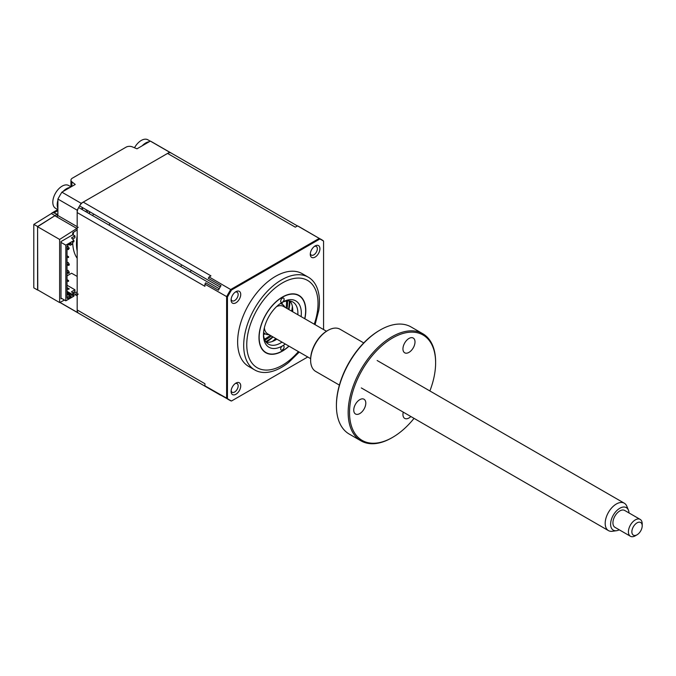 <?xml version="1.0" encoding="UTF-8"?>
<svg xmlns="http://www.w3.org/2000/svg" width="676" height="676" viewBox="0 0 676 676"><rect width="100%" height="100%" fill="white"/><g stroke="black" fill="none" stroke-linecap="round" stroke-linejoin="round"><path stroke-width="1.01" d="M56.26 216.582A1.462 0.845 0 0 0 57.206 216.337M37.586 226.722L59.623 239.439L59.623 302.561L37.586 289.835L37.586 226.722L54.807 215.737L37.586 226.519L37.772 289.945M59.961 302.383L77.182 312.329A92.519 53.412 120 0 0 79.126 313.554A92.519 53.412 120 0 0 79.607 313.825A92.519 53.412 -60 0 1 78.661 313.275A7.301 4.217 -60 0 1 77.182 309.954L77.182 212.568A7.301 4.217 -60 0 1 78.661 207.54A92.519 53.412 -60 0 1 79.599 205.91A7.301 4.217 -60 0 1 83.216 202.116L167.555 153.427A7.301 4.217 -60 0 1 171.172 153.038A92.519 53.412 -60 0 1 172.118 153.587A92.519 53.412 120 0 0 171.645 153.308L152.362 142.18A92.519 53.412 120 0 0 150.334 141.098L136.983 148.813L132.369 146.878A4.867 2.814 0 0 0 126.066 147.165L72.374 178.16A4.867 2.814 0 0 0 70.955 180.146A4.867 2.814 0 0 0 71.884 181.802L75.23 184.464L61.879 192.17A92.519 53.412 120 0 0 57.899 199.057L57.899 214.478L53.919 212.906A4.867 2.814 -120 0 0 52.027 212.932A4.867 2.814 -120 0 0 51.393 213.565L33.868 224.373A4.867 2.814 -120 0 0 33.8 225.1L33.8 287.089A4.867 2.814 -120 0 0 33.868 287.892L37.586 290.038M171.645 153.308A92.519 53.412 120 0 0 169.617 152.235L81.162 203.307A92.519 53.412 120 0 0 77.182 210.194L77.182 226.671A1.462 0.845 -60 0 0 78.213 227.271M150.334 141.098L169.617 152.235M61.879 192.17L81.162 203.307M57.899 199.057L77.182 210.194M90.009 211.909A7.546 4.36 -60 0 1 89.063 213.548M81.576 209.222A7.546 4.36 -60 0 1 82.523 207.591M78.213 294.06A1.462 0.845 -60 0 0 77.182 295.851L77.182 312.329M92.654 215.619L93.601 213.988M51.393 213.565L54.807 215.543M77.182 295.851L75.019 294.601M77.182 226.671L57.215 215.145A2.924 1.69 -120 0 0 55.178 215.957M33.868 224.373L37.586 226.519M86.756 210.033A47.235 27.268 120 0 0 85.81 211.672M77.182 235.578A47.235 27.268 120 0 0 77.182 251.159M82.971 207.845A47.235 27.268 120 0 0 82.024 209.484M73.574 232.333A47.235 27.268 120 0 0 73.177 234.893M72.712 242.371A47.235 27.268 120 0 0 77.182 258.283M61.693 298.437L61.001 298.834L61.001 241.577L72.704 234.817L72.704 232.831L77.182 229.848M87.973 210.735A44.802 25.865 120 0 0 87.027 212.374M77.182 276.442L71.605 273.222L67.025 275.876M73.743 293.46L72.704 293.063M77.182 291.871L73.312 293.714M58.246 215.737L56.522 216.734L76.836 228.463L59.623 239.439M59.623 302.561L64.482 300.051M73.912 295.175L77.182 293.469M54.807 215.737L56.522 216.734M285.28 344.016A26.778 15.463 -60 0 1 282.391 345.943A26.778 15.463 -60 0 1 263.454 335.009A26.778 15.463 -60 0 1 282.391 302.214A2.434 1.403 120 0 0 284.114 299.231A2.434 1.403 120 0 0 283.607 298.116A2.434 1.403 120 0 0 281.731 298.767A2.434 1.403 120 0 0 280.675 301.217A2.434 1.403 120 0 0 281.174 302.333A2.434 1.403 120 0 0 282.391 302.214A26.778 15.463 -60 0 1 301.327 313.14A26.778 15.463 -60 0 1 301.107 316.613M263.479 333.978A24.344 14.052 120 0 0 268.499 344.168A24.344 14.052 120 0 0 282.01 342.132M297.837 314.72A24.344 14.052 120 0 0 297.888 313.14A24.344 14.052 120 0 0 292.843 301.995A24.344 14.052 120 0 0 281.512 302.747M289.987 300.989A24.344 14.052 -60 0 1 292.725 310.166A24.344 14.052 -60 0 1 292.674 311.737M276.847 339.149A24.344 14.052 -60 0 1 266.192 342.2A34.087 19.68 -60 0 0 273.045 336.952M280.675 348.926A2.434 1.403 120 0 0 281.174 350.041A2.434 1.403 120 0 0 283.05 349.391A2.434 1.403 120 0 0 284.114 346.94A2.434 1.403 120 0 0 283.607 345.825A2.434 1.403 120 0 0 282.391 345.943A2.434 1.403 120 0 0 280.675 348.926M304.851 318.768A33.116 19.114 120 0 0 305.805 310.563A33.116 19.114 120 0 0 282.391 297.043A33.116 19.114 120 0 0 258.984 337.594A33.116 19.114 120 0 0 289.024 346.18M61.001 242.371L65.817 245.16L65.817 300.82L61.001 298.04M65.817 300.82L73.912 296.147L73.912 294.956L72.535 295.75L72.493 294.187L71.09 295.04L71.09 296.587L67.676 298.555L67.025 298.184L67.025 246.402L67.676 245.278L71.09 243.309L71.09 244.856L72.493 244.087L72.535 242.473L73.912 241.678L73.912 240.487L71.504 237.901L74.943 235.916L74.943 237.707L72.585 239.067M73.549 241.89L72.535 242.473M74.943 235.916L72.704 234.623M73.912 240.487L65.817 245.16M71.09 243.309L67.676 245.278M67.025 294.237L70.059 295.987L67.025 297.339M67.676 298.555L67.372 297.541M71.09 296.587L70.059 295.987M67.025 285.213L74.943 289.784L74.943 291.576L72.585 292.936M72.535 294.668L73.185 295.37M74.943 289.784L71.504 291.779L73.549 293.967L72.535 294.559M72.188 294.356L67.025 291.373M67.025 249.461L68.572 249.529L68.572 248.734L67.025 247.839M68.572 248.734L69.265 248.337L68.056 246.453L67.025 247.044M67.025 265.364L69.265 265.034L67.025 263.741M68.572 265.431L69.265 264.24L68.056 262.356L67.025 262.947M67.025 273.315L69.265 272.986L67.025 271.693M68.572 273.383L69.265 272.191L68.056 270.307L67.025 270.899M67.025 289.218L68.572 289.286L68.572 288.491L67.025 287.596M68.572 288.491L69.265 288.889L68.572 289.286M67.025 257.412L68.572 257.48L68.572 256.686L67.025 255.79M67.025 292.252L70.397 294.204L70.059 294.795L67.025 293.046M69.02 244.501L70.397 245.295L69.02 244.501M67.025 281.267L68.572 281.334L68.572 280.54L67.025 279.644M134.499 147.774A13.148 7.588 -60 0 1 142.737 139.729A13.148 7.588 -60 0 1 147.867 139.788L150.241 141.157M142.188 145.805A13.148 7.588 -60 0 1 147.148 142.281A13.148 7.588 -60 0 1 149.21 141.749M315.1 245.954L315.1 245.954A6.819 3.938 120 0 0 310.284 254.303A6.819 3.938 120 0 0 315.1 257.083A6.819 3.938 120 0 0 319.925 248.734A6.819 3.938 120 0 0 315.1 245.954M310.335 253.466A4.994 2.881 120 0 0 311.315 255.097A4.994 2.881 120 0 0 313.816 254.852A4.994 2.881 120 0 0 317.069 250.45A4.994 2.881 120 0 0 316.309 246.453A4.994 2.881 120 0 0 314.408 246.41M235.907 383.115L235.916 383.115A6.819 3.938 120 0 0 235.907 383.115A6.819 3.938 120 0 0 231.091 391.463A6.819 3.938 120 0 0 235.916 394.252A6.819 3.938 120 0 0 240.732 385.903A6.819 3.938 120 0 0 235.916 383.115M231.141 390.635A4.994 2.881 120 0 0 232.121 392.257A4.994 2.881 120 0 0 234.623 392.012A4.994 2.881 120 0 0 237.884 387.618A4.994 2.881 120 0 0 237.115 383.613A4.994 2.881 120 0 0 235.214 383.579M235.907 291.677L235.916 291.677A6.819 3.938 120 0 0 235.907 291.677A6.819 3.938 120 0 0 231.091 300.026A6.819 3.938 120 0 0 235.916 302.806A6.819 3.938 120 0 0 240.732 294.457A6.819 3.938 120 0 0 235.916 291.677M231.141 299.189A4.994 2.881 120 0 0 232.121 300.82A4.994 2.881 120 0 0 234.623 300.566A4.994 2.881 120 0 0 237.884 296.173A4.994 2.881 120 0 0 237.115 292.176A4.994 2.881 120 0 0 235.214 292.133M315.075 324.674L318.776 310.284A53.565 30.927 120 0 0 308.349 277.211L302.29 273.712A53.565 30.927 120 0 0 275.504 276.366A53.565 30.927 120 0 0 240.512 323.567A53.565 30.927 120 0 0 248.726 366.485L254.784 369.983A53.565 30.927 120 0 0 281.571 367.33A53.565 30.927 120 0 0 288.644 362.48L299.248 352.086M308.349 277.211A53.565 30.927 120 0 0 281.571 279.864A53.565 30.927 120 0 0 246.579 327.066A53.565 30.927 120 0 0 254.784 369.983M292.378 306.422A32.87 18.979 -60 0 1 291.626 311.137M275.8 338.541A32.87 18.979 -60 0 1 272.098 341.557M288.889 346.095A32.87 18.979 -60 0 1 282.391 350.912A32.87 18.979 -60 0 1 265.964 352.542A32.87 18.979 -60 0 1 260.919 326.204A32.87 18.979 -60 0 1 282.391 297.237A32.87 18.979 -60 0 1 298.826 295.615A32.87 18.979 -60 0 1 304.707 318.692M190.235 271.963A9.498 5.484 120 0 0 191.181 270.324L220.173 287.063M307.741 356.987L231.513 400.995A92.316 53.294 -60 0 1 227.449 398.629L227.449 297.068A92.316 53.294 -60 0 1 231.513 290.004L319.858 239A92.316 53.294 -60 0 1 323.567 241.121L323.567 329.575M323.027 240.58L323.567 241.121L323.027 240.58A92.519 53.412 -60 0 0 321.261 239.473A92.519 53.412 -60 0 0 319.224 238.4L319.858 239M230.77 400.792L231.513 400.995L230.77 400.792A92.519 53.412 -60 0 1 228.741 399.719A92.519 53.412 -60 0 1 226.612 398.375L226.612 296.696A92.519 53.412 -60 0 1 230.77 289.472L319.224 238.4L297.533 225.877A92.519 53.412 -60 0 1 299.569 226.95L323.111 240.631M227.449 398.629L204.921 385.852L204.921 383.706L77.182 309.954M227.449 297.068L204.921 284.165A92.519 53.412 -60 0 1 205.656 282.83L218.399 290.19A7.301 4.217 -60 0 1 219.142 288.644L219.227 288.703M231.513 290.004L209.078 276.949L210.954 275.867L83.216 202.116M220.934 395.215A7.301 4.217 -60 0 1 220.08 394.928L79.599 313.825A7.301 4.217 -60 0 1 79.599 313.825M230.879 400.851L219.793 394.556A92.519 53.412 -60 0 1 218.399 393.694L205.656 386.342A92.519 53.412 -60 0 1 204.921 385.852M78.661 313.275L219.142 394.378A7.301 4.217 -60 0 1 218.399 393.694M77.182 212.568L204.921 286.32L204.921 284.165M78.661 207.54L219.142 288.644M218.399 290.19A92.519 53.412 -60 0 1 221.018 285.635L208.276 278.284A92.519 53.412 -60 0 1 209.078 276.949M79.599 205.91L220.08 287.013A7.301 4.217 -60 0 1 221.018 285.635M167.555 153.427L295.294 227.17L297.533 225.877M171.172 153.038L297.432 225.936M109.098 225.116A31.654 18.277 -60 0 1 110.044 223.477M88.826 213.413A7.081 4.09 120 0 0 89.773 211.782M82.751 207.726A7.081 4.09 120 0 0 81.804 209.357M265.262 333.868A21.911 12.65 -60 0 1 263.513 334.544M282.019 302.485A21.911 12.65 -60 0 1 282.306 304.352M264.848 340.053A29.22 16.866 120 0 0 265.212 339.884A29.22 16.866 120 0 0 271.27 335.93M287.089 308.518A29.22 16.866 120 0 0 287.452 300.896M286.48 301.014A29.22 16.866 -60 0 1 286.058 307.918M270.231 335.33A29.22 16.866 -60 0 1 264.468 339.141M265.744 341.608A31.654 18.277 120 0 0 272.69 336.749M288.517 309.338A31.654 18.277 120 0 0 289.252 300.896M181.734 264.874A9.498 5.484 120 0 0 180.788 266.505M269.04 334.637A17.044 9.836 -60 0 1 263.581 332.406M280.202 303.625A17.044 9.836 -60 0 1 284.858 307.225M57.899 209.644L55.525 208.276A13.148 7.588 -60 0 1 53.514 197.755A13.148 7.588 -60 0 1 65.656 184.92A13.148 7.588 -60 0 1 68.673 185.503L71.048 186.88M57.899 208.461A13.148 7.588 -60 0 1 57.899 200.349M62.995 191.528A13.148 7.588 -60 0 1 70.025 187.472M289.97 300.981A34.087 19.68 -60 0 1 288.872 309.549M629.001 512.949A13.013 7.512 120 0 0 628.418 510.135A13.013 7.512 120 0 0 627.801 508.994A13.013 7.512 120 0 0 615.245 512.307A13.013 7.512 120 0 0 611.839 528.784A13.013 7.512 120 0 0 616.537 530.711A13.013 7.512 120 0 0 619.267 529.815M616.537 530.711L612.38 531.277A15.827 9.134 -60 0 1 608.468 530.609A15.827 9.134 -60 0 1 606.668 528.928A15.827 9.134 -60 0 1 609.583 510.557A15.827 9.134 -60 0 1 624.286 503.197A15.827 9.134 -60 0 1 626.086 504.871A15.827 9.134 -60 0 1 626.829 506.256L628.418 510.135M310.639 358.66L267.595 333.809A15.827 9.134 -60 0 1 265.795 332.127A15.827 9.134 -60 0 1 264.367 327.775M276.585 306.617A15.827 9.134 -60 0 1 283.421 306.397L326.466 331.248M637.037 534.792L635.313 535.789A9.743 5.619 -60 0 1 630.446 536.271A9.743 5.619 -60 0 1 629.339 535.24A9.743 5.619 -60 0 1 631.13 523.934A9.743 5.619 -60 0 1 640.18 519.396A9.743 5.619 -60 0 1 641.287 520.427A9.743 5.619 -60 0 1 642.2 523.858L642.2 525.843A7.301 4.217 120 0 0 641.516 523.275A7.301 4.217 120 0 0 634.468 525.134A7.301 4.217 120 0 0 632.55 534.378A7.301 4.217 120 0 0 637.037 534.792A7.301 4.217 120 0 0 642.2 525.843M640.18 519.396L624.692 510.456A9.743 5.619 120 0 0 615.633 514.985A9.743 5.619 120 0 0 613.842 526.291A9.743 5.619 120 0 0 614.949 527.322L630.446 536.271M359.776 399.668A8.518 4.918 -60 0 1 364.034 399.246A8.518 4.918 -60 0 1 365.344 406.073A8.518 4.918 -60 0 1 359.776 413.577A8.518 4.918 -60 0 1 355.517 413.999A8.518 4.918 -60 0 1 354.207 407.172A8.518 4.918 -60 0 1 359.776 399.668M392.57 337.992A60.865 35.144 120 0 0 349.534 412.537A60.865 35.144 120 0 0 392.57 437.389L391.886 437.786A61.837 35.701 -60 0 1 360.967 440.845A61.837 35.701 -60 0 1 351.486 391.294A61.837 35.701 -60 0 1 391.886 336.8A61.837 35.701 -60 0 1 422.804 333.733A61.837 35.701 -60 0 1 435.614 362.049L435.614 362.843A60.865 35.144 120 0 0 392.57 337.992M336.42 405.761L336.42 404.966A60.865 35.144 -60 0 1 379.456 330.42L380.14 330.023A61.837 35.701 120 0 0 336.42 405.761A61.837 35.701 120 0 0 349.222 434.068L360.967 440.845M379.456 330.42L380.14 330.023A61.837 35.701 120 0 1 411.067 326.956L422.804 333.733M310.63 360.257L310.63 359.463A23.373 13.495 -60 0 1 327.15 330.834L327.843 330.437A24.344 14.052 120 0 0 310.63 360.257A24.344 14.052 120 0 0 315.667 371.403L339.386 385.1M327.15 330.834L327.843 330.437A24.344 14.052 120 0 1 340.02 329.229L363.739 342.926M408.972 338.465A8.518 4.918 -60 0 1 413.23 338.042A8.518 4.918 -60 0 1 414.54 344.878A8.518 4.918 -60 0 1 408.972 352.382A8.518 4.918 -60 0 1 404.713 352.804A8.518 4.918 -60 0 1 403.403 345.977A8.518 4.918 -60 0 1 408.972 338.465M410.873 416.526A8.518 4.918 -60 0 1 408.972 417.979A8.518 4.918 -60 0 1 404.713 418.393A8.518 4.918 -60 0 1 403.251 412.132M391.886 437.786L392.57 437.389A60.865 35.144 120 0 0 414.05 418.36M429.877 390.948A60.865 35.144 120 0 0 435.614 362.843M71.884 181.802L71.884 186.399M57.899 210.608L53.919 212.906M314.23 324.184A50.396 29.093 120 0 0 282.391 282.931A50.396 29.093 120 0 0 246.757 344.65A50.396 29.093 120 0 0 282.391 365.226A50.396 29.093 120 0 0 298.403 351.596M70.955 186.821L70.955 180.146M52.027 212.932L57.806 209.594M59.868 302.434L79.126 313.554M624.286 503.197L377.149 360.511M608.468 530.609L361.322 387.923"/></g></svg>
